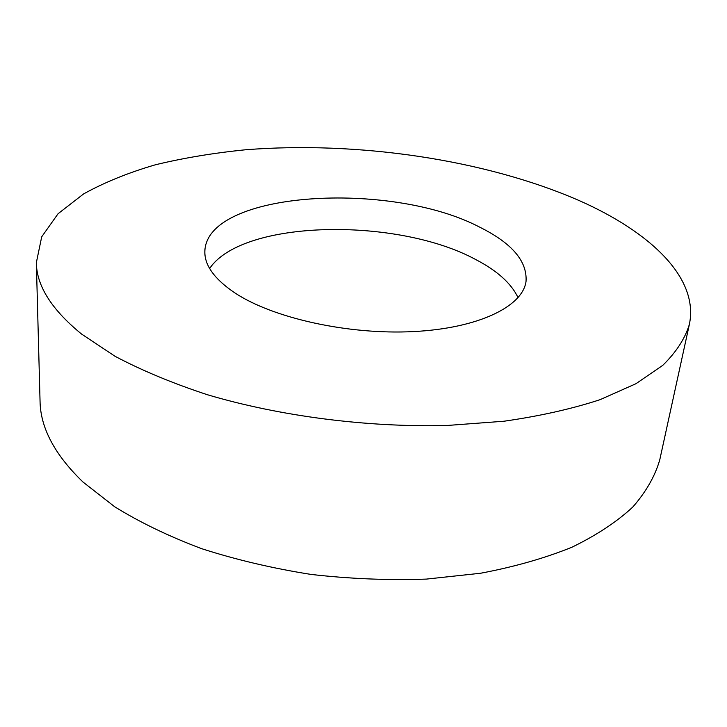 <?xml version="1.0" encoding="UTF-8"?>
<svg xmlns="http://www.w3.org/2000/svg" width="727" height="727" viewBox="0 0 727 727"><rect width="100%" height="100%" fill="white"/><g stroke="black" fill="none" stroke-linecap="round" stroke-linejoin="round"><path stroke-width="1.09" d="M579.364 200.652C649.465 231.677 699.192 277.405 689.378 324.351C685.116 338.473 676.255 352.132 662.797 365.317L635.952 383.711L600.057 399.677C571.849 408.91 539.825 416.089 503.993 421.224L446.66 425.513C366.499 427.44 279.904 416.198 207.495 394.761C172.644 383.302 141.829 370.479 115.057 356.294L81.542 334.038C51.644 309.602 36.586 285.793 36.35 262.629L41.712 236.802L58.069 213.729L83.65 193.891C104.588 182.313 128.579 172.59 155.623 164.72C183.94 157.913 213.929 152.934 245.581 149.771C357.52 140.938 484.9 159.422 579.364 200.652M689.378 324.351L659.78 459.755C655.109 476.012 646.112 491.779 632.772 507.055C616.869 521.822 596.603 535.208 571.967 547.204C544.968 558.154 514.48 566.842 480.52 573.258L426.349 579.101C388.318 580.419 349.86 578.856 310.974 574.412C272.561 568.341 236.111 559.763 201.624 548.667C168.891 536.344 139.92 522.377 114.702 506.774L83.069 482.092C54.77 454.811 40.43 427.83 40.049 401.168L36.35 262.629M209.64 268.499C242.518 219.418 397.224 216.973 475.612 259.484C497.168 270.671 511.317 283.394 518.06 297.661M234.921 292.945C214.383 279.095 204.36 265.155 204.85 251.133C207.022 190.883 391.035 180.341 479.947 227.287C512.062 243.272 527.42 261.338 526.021 281.494C522.64 306.503 478.484 328.359 413.236 331.594C348.097 334.911 272.825 318.053 234.921 292.945"/></g></svg>
